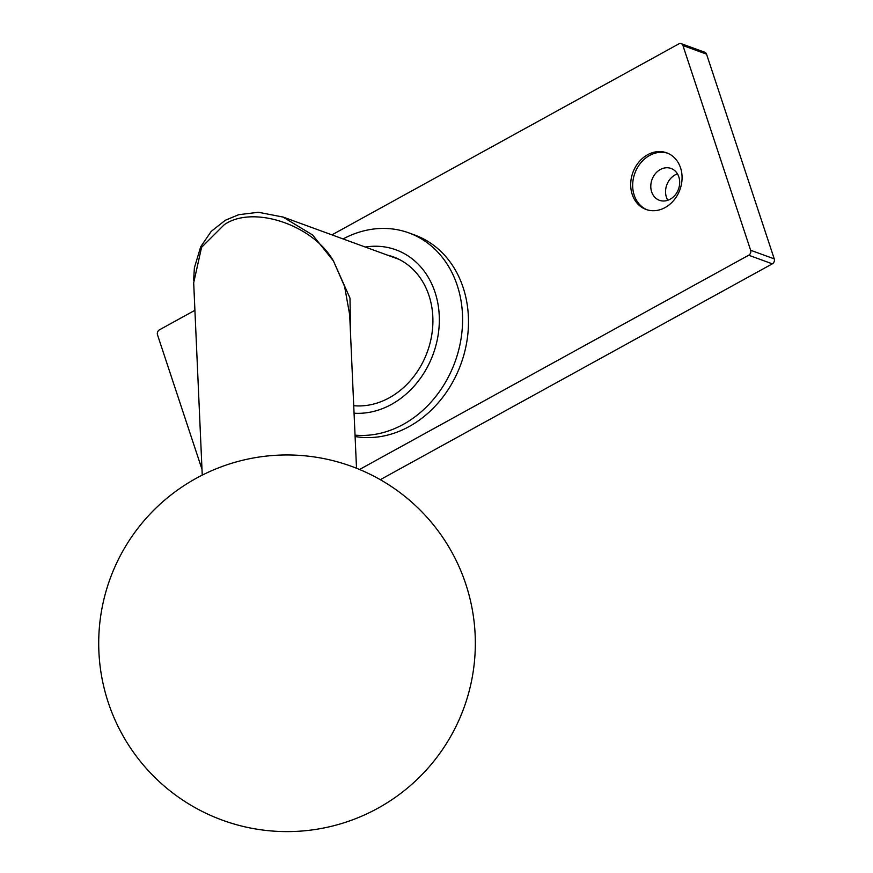 <?xml version="1.0" encoding="UTF-8"?>
<svg xmlns="http://www.w3.org/2000/svg" width="873" height="873" viewBox="0 0 873 873"><rect width="100%" height="100%" fill="white"/><g stroke="black" fill="none" stroke-linecap="round" stroke-linejoin="round"><path stroke-width="1.31" d="M647.646 154.728A30.129 25.033 -69.9 0 0 630.71 183.679A30.129 25.033 -69.9 0 0 646.053 209.444A30.129 25.033 -69.9 0 0 665.128 207.556A30.129 25.033 -69.9 0 0 682.064 178.605A30.129 25.033 -69.9 0 0 666.721 152.84A30.129 25.033 -69.9 0 0 647.646 154.728M667.692 153.222A30.129 25.033 -69.9 0 0 649.621 155.449A30.129 25.033 -69.9 0 0 632.707 183.777A30.129 25.033 -69.9 0 0 647.046 209.782M660.326 169.515A16.947 14.088 -69.9 0 0 650.8 185.807A16.947 14.088 -69.9 0 0 659.431 200.299A16.947 14.088 -69.9 0 0 670.158 199.23A16.947 14.088 -69.9 0 0 679.685 182.948A16.947 14.088 -69.9 0 0 671.053 168.456A16.947 14.088 -69.9 0 0 660.326 169.515M677.448 173.858A16.947 14.088 -69.9 0 0 675.091 174.906A16.947 14.088 -69.9 0 0 667.801 200.277M681.202 43.65L704.817 52.271A3.765 3.132 110.1 0 1 706.541 54.148L682.926 45.527A3.765 3.132 -69.9 0 0 681.202 43.65A3.765 3.132 -69.9 0 0 678.812 43.89L331.926 234.87M359.534 469.488L748.707 255.222A3.765 3.132 -69.9 0 0 750.638 250.256L774.253 258.877L706.541 54.148M774.253 258.877A3.765 3.132 110.1 0 1 772.321 263.842L748.707 255.222M380.29 479.681L772.321 263.842M194.908 310.308L159.432 329.841A3.765 3.132 -69.9 0 0 157.5 334.806L201.99 469.314M750.638 250.256L682.926 45.527M282.732 216.908L312.632 235.012L333.421 260.929L349.986 298.108L350.684 337.415M356.511 468.255L349.68 314.771L344.595 286.464L333.421 260.929C312.785 224.634 252.733 204.74 224.219 224.743L201.565 247.332L193.686 282.787L202.252 475.119M387.285 255.08A77.588 64.471 110.1 0 1 393.374 256.902A77.588 64.471 110.1 0 1 432.877 323.25A77.588 64.471 110.1 0 1 389.271 397.804A77.588 64.471 110.1 0 1 353.729 405.705M365.274 247.048A85.118 70.735 110.1 0 1 438.115 304.841A85.118 70.735 110.1 0 1 391.453 404.406A85.118 70.735 110.1 0 1 354.056 413.202M343.078 238.94A105.458 87.627 110.1 0 1 408.837 232.884A105.458 87.627 110.1 0 1 462.537 323.054A105.458 87.627 110.1 0 1 403.25 424.398A105.458 87.627 110.1 0 1 355.038 435.136M408.837 232.884L414.74 235.033A105.458 87.627 110.1 0 1 468.441 325.203A105.458 87.627 110.1 0 1 409.153 426.548A105.458 87.627 110.1 0 1 355.104 436.522M394.367 257.666A77.588 64.471 110.1 0 1 396.877 258.321M196.196 478.317A188.306 188.306 0 0 0 122.056 734.095A188.306 188.306 0 0 0 474.781 628.866A188.306 188.306 0 0 0 196.196 478.317M193.62 280.331L194.384 267.782L200.725 246.71L211.233 231.367L225.365 220.247L238.7 214.693L258.397 212.27L283.31 217.115L399.212 259.434"/></g></svg>
